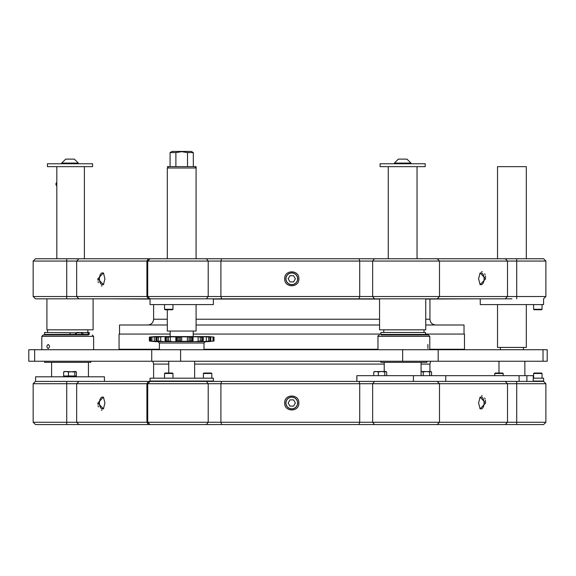<?xml version="1.0" encoding="UTF-8"?>
<svg xmlns="http://www.w3.org/2000/svg" width="576" height="576" viewBox="0 0 576 576"><rect width="100%" height="100%" fill="white"/><g stroke="black" fill="none" stroke-linecap="round" stroke-linejoin="round"><path stroke-width="0.86" d="M97.87 403.006L97.934 404.388M98.122 405.72L98.417 406.93M101.318 410.191L102.01 410.047M103.774 397.728A5.918 2.959 -90 0 0 102.42 397.073A5.918 2.959 -90 0 0 99.461 402.991A5.918 2.959 -90 0 0 102.42 408.91A5.918 2.959 -90 0 0 103.774 408.254M104.954 402.991L103.414 408.838L97.87 402.991L103.414 397.145L104.954 402.991M285.854 402.991A5.918 5.918 0 0 0 291.773 408.91A5.918 5.918 0 0 0 297.691 402.991A5.918 5.918 0 0 0 291.773 397.073A5.918 5.918 0 0 0 285.854 402.991M298.85 402.991C299.362 412.25 284.198 412.265 284.688 402.991C284.184 393.725 299.354 393.725 298.85 402.991M545.89 422.266L543.586 424.57L35.467 424.57L33.163 422.266L545.89 422.266L545.89 383.717L33.163 383.717L33.163 422.266M479.765 408.254A5.918 2.959 90 0 0 481.118 408.91A5.918 2.959 90 0 0 484.078 402.991A5.918 2.959 90 0 0 481.118 397.073A5.918 2.959 90 0 0 479.765 397.728M485.669 402.991L480.125 408.838L478.584 402.991L480.125 397.145L485.669 402.991M485.604 401.587L485.417 400.255M485.107 399.01L484.69 397.922M482.227 395.798L481.536 395.935M33.163 383.717L35.467 381.413L374.522 381.413L372.643 383.717L372.643 422.266L374.522 424.57M358.999 424.57L359.712 422.266L359.712 383.717L358.999 381.413L543.586 381.413L545.89 383.717M533.239 378.187L543.586 378.187L543.586 381.046L533.239 381.046M150.034 378.187L213.358 378.187L213.358 381.046L150.034 381.046L150.034 378.187M203.386 373.493L203.846 373.032L211.356 373.032L211.817 373.493L203.386 373.493L203.386 378.187M494.755 373.493L495.216 373.032L502.718 373.032L503.179 373.493L494.755 373.493L494.755 375.66M533.614 373.493L534.074 373.032L541.584 373.032L542.045 373.493L533.614 373.493L533.614 378.187M164.527 373.493L164.988 373.032L172.498 373.032L172.958 373.493L164.527 373.493L164.527 378.187M431.323 371.995L430.762 371.477M28.8 349.726L547.2 349.726L547.2 361.238L28.8 361.238L28.8 349.726M47.578 334.987L47.578 334.62L87.854 334.62L87.854 334.987M44.69 361.238L44.69 362.347L90.749 362.347L90.749 361.238M35.582 381.413L35.582 376.805L104.436 376.805L104.436 381.413M47.578 332.503L47.578 329.832L87.854 329.832L87.854 332.503M79.344 332.827L80.654 332.827M82.858 332.827L89.244 332.503L89.244 334.44L88.272 334.44L88.272 332.827L81.655 332.827L81.655 334.44L44.568 334.44L44.568 332.503L76.788 332.827M79.344 332.503L76.788 332.503M88.272 334.44L82.958 334.44L82.958 332.827M81.655 334.44L82.958 334.44M82.858 332.503L80.654 332.503M70.034 334.44L70.034 332.827L75.506 332.827L75.506 334.44M81.655 332.827L75.506 332.827M76.334 332.827L76.334 334.44M88.351 334.987L43.193 334.987L88.351 334.987M48.161 348.552C46.49 347.191 46.49 345.823 48.161 344.455C49.961 345.816 49.961 347.184 48.161 348.552M72.562 376.805L72.562 375.991L76.385 375.991L76.385 371.995L75.607 371.477L68.45 371.995L68.45 375.991L71.237 375.991L71.237 376.805M68.45 375.991L63.634 375.991L63.634 371.995L66.038 371.477L64.087 371.578M68.45 371.995L66.038 371.477L74.83 371.995L75.931 371.578M76.385 371.995L75.607 371.477M74.83 375.991L74.83 371.995M63.634 371.995L64.411 371.477M75.773 375.991L75.773 376.805M75.571 376.805L75.571 375.991L74.952 375.991L74.952 376.805M72.562 375.991L70.243 375.991L70.243 376.805M68.054 376.805L68.054 375.991L66.802 375.991L66.802 376.805M64.699 376.805L64.699 375.991M64.246 375.991L64.246 376.805M66.391 376.805L66.391 375.991M69.214 376.805L69.214 375.991M73.282 376.805L73.282 375.991M383.738 334.987L383.738 334.62L424.015 334.62L424.015 334.987M380.851 361.238L380.851 362.347L426.902 362.347L426.902 361.238M383.738 332.503L383.738 329.832L424.015 329.832L424.015 332.503M423.151 334.44L380.909 334.44L380.909 332.503L425.585 332.503L425.585 334.44L423.151 334.44M381.125 334.987L428.4 334.987L429.782 336.37L377.971 336.37C377.568 336.168 378.029 335.707 379.354 334.987M427.91 348.552L427.91 344.455L427.91 348.552M431.093 371.621L421.078 371.477M429.667 375.66L429.667 371.995L426.434 371.477L423.202 371.995L420.912 371.477M423.202 375.66L423.202 371.995M431.554 375.66L431.554 371.995L430.61 371.477L429.667 371.995M431.554 371.995L430.61 371.477M384.797 375.66L384.797 371.995L385.74 371.477L374.213 371.621M386.676 375.66L386.676 371.995L385.74 371.477L386.222 371.621M385.74 371.477L386.676 371.995M384.797 371.995L381.564 371.477L378.331 371.995L376.042 371.477L373.752 371.995L374.695 371.477M378.331 375.66L378.331 371.995M373.752 375.66L373.752 371.995M297.576 402.991A5.803 5.803 0 0 0 291.773 397.188A5.803 5.803 0 0 0 285.97 402.991A5.803 5.803 0 0 0 291.773 408.794A5.803 5.803 0 0 0 297.576 402.991M295.366 402.991L293.573 399.874L289.973 399.874L288.173 402.991L289.973 406.109L293.573 406.109L295.366 402.991M429.782 349.265L464.479 349.265L464.479 334.066L425.585 334.066M380.909 334.066L193.212 334.066M377.971 349.265L204.005 349.265M464.026 334.066L464.026 324.994L425.75 324.994M379.555 324.994L196.085 324.994M167.306 324.994L119.52 324.994L119.52 334.066M170.179 334.066L119.059 334.066L119.059 349.265L159.386 349.265M474.617 298.829L425.75 299.059M379.555 299.059L213.358 299.059M150.034 299.059L108.929 298.829M511.92 298.829L35.467 298.829L33.163 296.525L545.89 296.525L545.89 261.065L33.163 261.065L33.163 296.525M97.87 278.806L97.934 280.188M98.122 281.527L98.417 282.73M101.318 285.991L102.01 285.854M103.774 273.535A5.918 2.959 -90 0 0 102.42 272.88A5.918 2.959 -90 0 0 99.461 278.798A5.918 2.959 -90 0 0 102.42 284.717A5.918 2.959 -90 0 0 103.774 284.054M104.954 278.798L103.414 284.638L97.87 278.798L103.414 272.952L104.954 278.798M285.854 278.798A5.918 5.918 0 0 0 291.773 284.717A5.918 5.918 0 0 0 297.691 278.798A5.918 5.918 0 0 0 291.773 272.88A5.918 5.918 0 0 0 285.854 278.798M298.85 278.798C299.362 288.058 284.198 288.065 284.688 278.798C284.184 269.532 299.354 269.532 298.85 278.798M479.765 284.054A5.918 2.959 90 0 0 481.118 284.717A5.918 2.959 90 0 0 484.078 278.798A5.918 2.959 90 0 0 481.118 272.88A5.918 2.959 90 0 0 479.765 273.535M485.669 278.798L480.125 284.638L478.584 278.798L480.125 272.952L485.669 278.798M33.163 261.065L35.467 258.761L543.586 258.761L545.89 261.065M485.604 277.387L485.417 276.062M485.107 274.817L484.69 273.73M482.227 271.598L481.536 271.735M150.034 258.761L147.73 261.065L147.73 296.525L150.034 298.829L209.117 298.829M150.034 298.829L150.034 304.589L213.358 304.589L213.358 298.829M172.958 309.283L172.498 309.744L164.988 309.744L164.527 309.283L172.958 309.283L172.958 304.589M534.082 309.744L533.614 309.283L542.045 309.283L542.045 304.589M534.074 309.744L541.584 309.744L542.045 309.283M480.254 298.829L480.254 304.589L543.586 304.589L543.586 298.829L545.89 296.525M297.576 278.798A5.803 5.803 0 0 0 291.773 272.995A5.803 5.803 0 0 0 285.97 278.798A5.803 5.803 0 0 0 291.773 284.602A5.803 5.803 0 0 0 297.576 278.798M295.366 278.798L293.573 275.681L289.973 275.681L288.173 278.798L289.973 281.909L293.573 281.909L295.366 278.798M379.555 298.829L379.555 329.81L425.75 329.81L425.75 298.829M84.398 166.651L84.398 258.761M56.815 258.761L56.815 166.651M55.958 184.154L55.958 183.578L55.958 184.154M168.689 166.63L194.702 166.63L196.085 168.012L167.306 168.012L168.689 166.63M193.313 152.582L191.318 151.43L172.073 151.43L170.078 152.582L175.889 152.582L181.699 151.682L187.51 152.582L193.313 152.582L193.313 166.63M196.085 304.589L196.085 331.049L167.306 331.049L167.306 309.744M170.078 166.63L170.078 152.582M187.51 166.63L187.51 152.582M175.889 166.63L175.889 152.582M158.393 341.093L157.032 341.014L157.032 337.097L158.393 337.032L158.393 341.093L164.765 341.64L208.325 341.647L214.02 341.014L214.02 337.097L208.318 336.578L155.074 336.578L150.019 337.032L150.019 341.093L155.066 341.647L164.772 341.647L165.161 341.316L165.161 336.852M211.356 336.852L209.254 336.665M211.356 341.316L209.254 341.539M207.058 341.626L210.578 341.014L210.578 337.097L207.058 336.593M213.523 341.071L210.773 341.316L210.773 336.852L208.109 336.751M208.109 341.438L210.773 341.316M210.478 341.093L206.323 341.316L206.323 336.852L201.614 336.643M203.198 341.093L201.614 341.568M202.666 341.316C201.017 341.734 202.234 341.734 206.323 341.316M200.29 341.093L200.29 337.032L202.745 337.097L202.745 341.014L198.122 341.316L198.122 336.852L192.701 336.73M192.643 341.093L191.707 341.014L191.707 337.097L192.643 337.032L192.701 341.467M192.643 337.032L193.039 336.852L193.039 341.316C192.989 341.734 194.681 341.734 198.122 341.316M191.707 341.014L187.416 341.316L187.416 336.852L181.67 336.823M180.425 341.093L179.143 341.014L179.143 337.097L180.425 337.032L180.425 341.093L181.67 341.345M180.425 337.032L181.685 336.852L181.685 341.316L187.416 341.316M179.143 341.014L175.846 341.316L175.846 336.852L170.338 336.852L168.394 337.032L168.394 341.093L170.338 341.316C173.254 341.734 175.09 341.734 175.846 341.316L175.968 341.41M168.394 341.093L165.089 341.093L165.787 341.014L165.787 337.097L165.089 337.032L168.394 337.032M164.765 341.64L165.161 341.316M175.968 336.773L177.811 337.097L177.811 341.014M179.143 337.097L177.811 337.097M189.05 341.093L189.05 337.032L187.416 336.852M189.05 337.032L190.426 337.097L190.426 341.014M191.707 337.097L190.426 337.097M200.29 337.032L198.122 336.852M203.198 337.032L202.666 336.852M208.699 341.093L208.699 337.032L206.323 336.852M208.699 337.032L209.952 337.097L209.952 341.014M210.478 337.032L209.952 337.097M213.005 341.093L213.005 337.032L210.773 336.852M213.005 337.032L213.883 337.097L213.883 341.014M213.523 337.046L213.883 337.097M157.032 341.014L156.017 341.093L156.996 341.316C159.365 341.734 158.465 341.734 154.289 341.316L154.289 336.852L158.522 336.614M157.032 337.097L156.19 337.097L156.017 341.093M150.854 341.014L150.854 337.097L151.942 337.032L151.942 341.093L150.473 341.014L152.59 341.316C156.096 341.734 155.916 341.734 152.035 341.316C155.916 341.734 156.096 341.734 152.59 341.316M150.854 337.097L150.473 337.097L150.473 341.014L150.854 341.093M149.371 337.097L150.019 337.032L149.371 337.097L149.371 341.014L149.371 337.097M150.854 337.032L152.59 336.852M151.942 337.032L154.289 336.852M156.017 337.032L156.996 336.852M158.393 337.032L164.765 336.578M158.522 341.604L156.996 341.316M151.942 341.093L154.289 341.316M150.019 341.093L149.371 341.014L150.019 341.093M160.718 341.316L160.718 336.852M170.338 341.316L170.338 336.852M168.667 166.651L167.306 166.651M196.085 168.012L196.085 258.761L196.085 166.651L194.731 166.651M46.915 298.829L46.915 329.81L93.103 329.81L93.103 298.829M356.861 381.413L356.861 375.66L533.239 375.66L533.239 381.413M526.313 304.589L526.313 347.422L497.527 347.422L497.527 304.589M526.313 258.761L526.313 166.651L497.527 166.651L497.527 258.761M92.578 163.771L92.578 166.651L47.441 166.651L47.441 163.771L92.578 163.771M78.322 163.08L61.697 163.08L65.693 159.12L74.326 159.12L78.322 163.08L78.322 163.771M395.453 163.08L394.337 163.08L398.333 159.12L406.973 159.12L410.962 163.08L395.453 163.08M380.081 163.771L425.218 163.771L425.218 166.651L380.081 166.651L380.081 163.771M221.645 424.57L220.903 422.266L220.903 383.717L221.645 381.413M78.912 381.413L76.658 383.717L76.658 422.266L78.912 424.57M148.428 381.413L146.909 383.717L146.909 422.266L148.428 424.57M505.246 381.413L507.499 383.717L507.499 422.266L505.246 424.57M516.708 381.413L516.708 424.57M206.41 381.413L208.21 383.717L208.21 422.266L206.41 424.57M66.715 381.413L66.715 424.57M437.818 423.943L437.4 424.57M437.4 381.413L437.818 382.039M34.654 349.726L34.654 361.238M151.726 349.726L151.726 361.238M180.59 349.726L180.59 361.238M402.653 349.726L402.653 361.238M438.185 349.726L438.185 361.238M543.017 349.726L543.017 361.238M93.622 349.726L93.622 336.37L41.81 336.37L43.193 334.987M429.941 299.059L429.941 319.234L425.75 319.234M379.555 319.234L196.085 319.234M429.941 371.477L429.941 364.097L421.078 364.097M384.228 364.097L194.638 364.097M168.754 364.097L153.605 364.097L152.842 361.238M167.306 319.234L153.605 319.234C153.259 322.733 151.344 324.648 147.845 324.994M374.522 258.761L372.643 261.065L372.643 296.525L374.522 298.829M221.645 298.829L220.903 296.525L220.903 261.065L221.645 258.761M78.912 258.761L76.658 261.065L76.658 296.525L78.912 298.829M148.428 258.761L146.909 261.065L146.909 296.525L148.428 298.829M358.999 258.761L359.712 261.065L359.712 296.525L358.999 298.829M505.246 258.761L507.499 261.065L507.499 296.525L505.246 298.829M516.708 258.761L516.708 298.829M206.41 258.761L208.21 261.065L208.21 296.525L206.41 298.829M66.715 258.761L66.715 298.829M437.818 298.21L437.4 298.829M437.4 258.761L437.818 259.387M204.005 349.726L204.005 343.022L159.386 343.022L158.004 341.647M201.708 337.097L201.708 341.014M166.968 341.014L166.968 337.097M176.688 341.093L176.688 337.032M356.897 375.66L356.897 381.413M413.424 375.66L413.424 381.413M445.738 375.66L445.738 381.413M519.098 375.66L519.098 381.413M526.882 375.66L526.882 381.413M150.034 424.57L147.73 422.266L147.73 383.717L150.034 381.413M437.191 381.413L439.495 383.717L439.495 422.266L437.191 424.57M200.923 381.046L201.29 381.413M162.468 381.046L162.101 381.413M205.027 381.046L205.027 381.413M210.182 381.046L210.182 381.413M211.817 373.493L211.817 378.187M503.179 373.493L503.179 375.66M535.248 381.046L535.248 381.413M540.403 381.046L540.403 381.413M542.045 373.493L542.045 378.187M172.958 373.493L172.958 378.187M171.324 381.046L171.324 381.413M166.162 381.046L166.162 381.413M51.588 362.347L51.588 376.805M88.43 362.347L88.43 376.805M41.81 349.726L41.81 336.37M93.622 336.37L92.239 334.987M421.078 362.347L421.078 375.66M384.228 362.347L384.228 371.477M377.971 349.726L377.971 336.37M429.782 349.726L429.782 336.37M464.026 349.265L464.026 349.726M429.941 319.234C430.279 322.733 432.202 324.648 435.701 324.994M119.52 349.265L119.52 349.726M429.941 364.097L430.697 361.238M153.605 364.097L153.605 378.187M153.605 381.046L153.605 381.413M153.605 304.589L153.605 319.234M437.191 258.761L439.495 261.065L439.495 296.525L437.191 298.829M164.527 309.283L164.527 304.589M533.614 309.283L533.614 304.589M388.26 166.651L388.26 258.761M417.046 166.651L417.046 258.761M56.815 182.153L55.958 183.578M56.815 186.156L55.958 184.73M170.179 331.049L170.179 336.578M167.306 258.761L167.306 168.012M193.212 331.049L193.212 336.578M168.754 361.238L168.754 373.032M194.638 361.238L194.638 378.187M159.386 343.022L159.386 349.726M204.005 343.022L205.387 341.647M203.234 337.054L203.234 341.064M210.73 337.082L210.73 341.028M214.02 337.097L214.02 341.014M150.415 337.09L150.415 341.021M155.894 337.075L155.894 341.042M165.082 337.039L165.082 341.086M523.433 347.422L523.433 349.726M500.407 347.422L500.407 349.726M524.866 361.238L524.866 375.66M498.982 361.238L498.982 373.032M61.697 163.08L61.697 163.771M410.962 163.08L410.962 163.771L410.962 163.08L406.973 159.12M398.333 159.12L394.337 163.08L394.337 163.771M425.218 163.771L425.218 166.651"/></g></svg>
